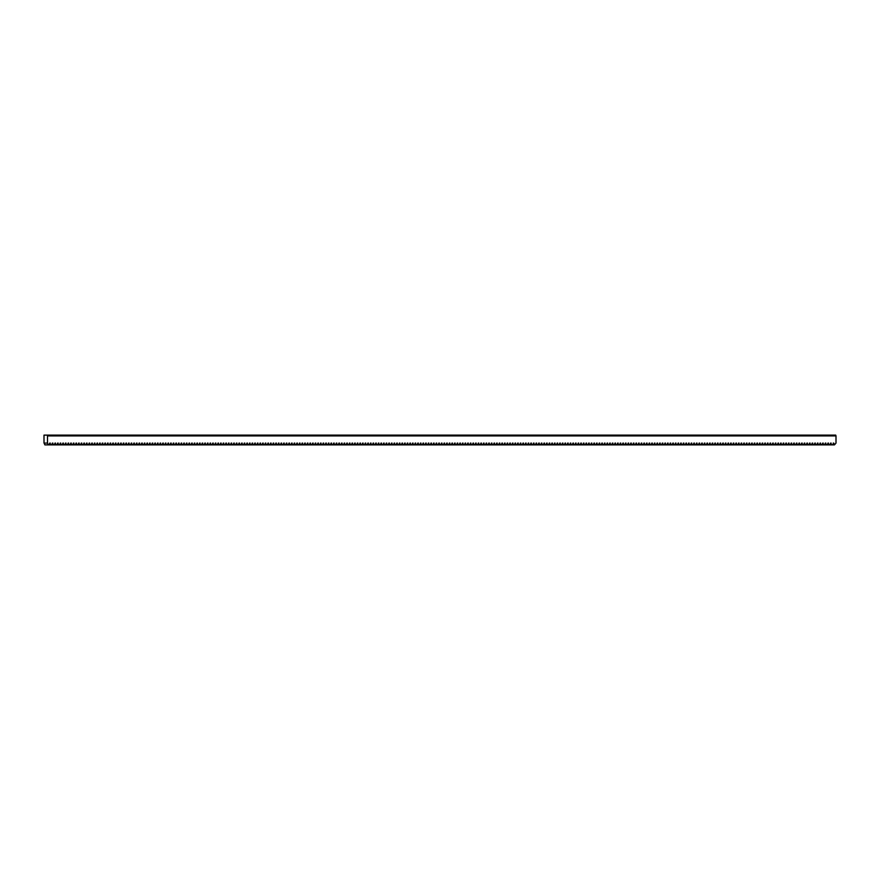 <?xml version="1.0" encoding="UTF-8"?>
<svg xmlns="http://www.w3.org/2000/svg" width="880" height="880" viewBox="0 0 880 880"><rect width="100%" height="100%" fill="white"/><g stroke="black" fill="none" stroke-linecap="round" stroke-linejoin="round"><path stroke-width="1.32" d="M832.524 444.884L833.767 443.102L834.449 444.884L44.847 444.884L44.154 443.102M47.498 435.908L47.498 443.102L44 443.102L44 435.116L835.725 435.116L836 435.908L47.498 435.908L47.212 435.116M834.449 444.884L836 443.102L836 435.908M47.498 443.102L48.345 444.884M49.049 444.884L49.731 443.102L50.974 444.884M51.678 444.884L52.36 443.102L53.603 444.884M54.307 444.884L54.989 443.102L56.232 444.884M56.936 444.884L57.618 443.102L58.861 444.884M59.565 444.884L60.247 443.102L61.49 444.884M62.194 444.884L62.876 443.102L64.119 444.884M64.823 444.884L65.505 443.102L66.748 444.884M67.452 444.884L68.134 443.102L69.377 444.884M70.081 444.884L70.763 443.102L72.006 444.884M72.71 444.884L73.392 443.102L74.635 444.884M75.339 444.884L76.021 443.102L77.264 444.884M77.968 444.884L78.65 443.102L79.893 444.884M80.597 444.884L81.279 443.102L82.522 444.884M83.226 444.884L83.908 443.102L85.151 444.884M85.855 444.884L86.537 443.102L87.78 444.884M88.484 444.884L89.166 443.102L90.409 444.884M91.113 444.884L91.795 443.102L93.038 444.884M93.742 444.884L94.424 443.102L95.667 444.884M96.371 444.884L97.053 443.102L98.296 444.884M99 444.884L99.682 443.102L100.925 444.884M101.629 444.884L102.311 443.102L103.554 444.884M104.258 444.884L104.94 443.102L106.183 444.884M106.887 444.884L107.569 443.102L108.812 444.884M109.516 444.884L110.198 443.102L111.441 444.884M112.145 444.884L112.827 443.102L114.07 444.884M114.774 444.884L115.456 443.102L116.699 444.884M117.403 444.884L118.085 443.102L119.328 444.884M120.032 444.884L120.714 443.102L121.957 444.884M122.661 444.884L123.343 443.102L124.586 444.884M125.29 444.884L125.972 443.102L127.215 444.884M127.919 444.884L128.601 443.102L129.844 444.884M130.548 444.884L131.23 443.102L132.473 444.884M133.177 444.884L133.859 443.102L135.102 444.884M135.806 444.884L136.488 443.102L137.731 444.884M138.435 444.884L139.117 443.102L140.36 444.884M141.064 444.884L141.746 443.102L142.989 444.884M143.693 444.884L144.375 443.102L145.618 444.884M146.322 444.884L147.004 443.102L148.247 444.884M148.951 444.884L149.633 443.102L150.876 444.884M151.58 444.884L152.262 443.102L153.505 444.884M154.209 444.884L154.902 443.102L156.134 444.884M156.838 444.884L157.531 443.102L158.763 444.884M159.467 444.884L160.16 443.102L161.392 444.884M162.096 444.884L162.789 443.102L164.021 444.884M164.725 444.884L165.418 443.102L166.65 444.884M167.354 444.884L168.047 443.102L169.279 444.884M169.983 444.884L170.676 443.102L171.908 444.884M172.612 444.884L173.305 443.102L174.537 444.884M175.241 444.884L175.934 443.102L177.166 444.884M177.87 444.884L178.563 443.102L179.795 444.884M180.499 444.884L181.192 443.102L182.424 444.884M183.128 444.884L183.821 443.102L185.053 444.884M185.757 444.884L186.45 443.102L187.682 444.884M188.386 444.884L189.079 443.102L190.311 444.884M191.015 444.884L191.708 443.102L192.94 444.884M193.644 444.884L194.337 443.102L195.569 444.884M196.273 444.884L196.966 443.102L198.198 444.884M198.902 444.884L199.595 443.102L200.827 444.884M201.531 444.884L202.224 443.102L203.456 444.884M204.16 444.884L204.853 443.102L206.085 444.884M206.789 444.884L207.482 443.102L208.714 444.884M209.418 444.884L210.111 443.102L211.343 444.884M212.047 444.884L212.74 443.102L213.972 444.884M214.676 444.884L215.369 443.102L216.601 444.884M217.316 444.884L217.998 443.102L219.23 444.884M219.945 444.884L220.627 443.102L221.859 444.884M222.574 444.884L223.256 443.102L224.488 444.884M225.203 444.884L225.885 443.102L227.117 444.884M227.832 444.884L228.514 443.102L229.746 444.884M230.461 444.884L231.143 443.102L232.375 444.884M233.09 444.884L233.772 443.102L235.004 444.884M235.719 444.884L236.401 443.102L237.633 444.884M238.348 444.884L239.03 443.102L240.262 444.884M240.977 444.884L241.659 443.102L242.902 444.884M243.606 444.884L244.288 443.102L245.531 444.884M246.235 444.884L246.917 443.102L248.16 444.884M248.864 444.884L249.546 443.102L250.789 444.884M251.493 444.884L252.175 443.102L253.418 444.884M254.122 444.884L254.804 443.102L256.047 444.884M256.751 444.884L257.433 443.102L258.676 444.884M259.38 444.884L260.062 443.102L261.305 444.884M262.009 444.884L262.691 443.102L263.934 444.884M264.638 444.884L265.32 443.102L266.563 444.884M267.267 444.884L267.949 443.102L269.192 444.884M269.896 444.884L270.578 443.102L271.821 444.884M272.525 444.884L273.207 443.102L274.45 444.884M275.154 444.884L275.836 443.102L277.079 444.884M277.783 444.884L278.465 443.102L279.708 444.884M280.412 444.884L281.094 443.102L282.337 444.884M283.041 444.884L283.723 443.102L284.966 444.884M285.67 444.884L286.352 443.102L287.595 444.884M288.299 444.884L288.981 443.102L290.224 444.884M290.928 444.884L291.61 443.102L292.853 444.884M293.557 444.884L294.239 443.102L295.482 444.884M296.186 444.884L296.868 443.102L298.111 444.884M298.815 444.884L299.497 443.102L300.74 444.884M301.444 444.884L302.126 443.102L303.369 444.884M304.073 444.884L304.755 443.102L305.998 444.884M306.702 444.884L307.384 443.102L308.627 444.884M309.331 444.884L310.013 443.102L311.256 444.884M311.96 444.884L312.642 443.102L313.885 444.884M314.589 444.884L315.271 443.102L316.514 444.884M317.218 444.884L317.9 443.102L319.143 444.884M319.847 444.884L320.529 443.102L321.772 444.884M322.476 444.884L323.158 443.102L324.401 444.884M325.105 444.884L325.787 443.102L327.03 444.884M327.734 444.884L328.416 443.102L329.659 444.884M330.363 444.884L331.045 443.102L332.288 444.884M332.992 444.884L333.674 443.102L334.917 444.884M335.621 444.884L336.303 443.102L337.546 444.884M338.25 444.884L338.932 443.102L340.175 444.884M340.879 444.884L341.561 443.102L342.804 444.884M343.508 444.884L344.19 443.102L345.433 444.884M346.137 444.884L346.819 443.102L348.062 444.884M348.766 444.884L349.448 443.102L350.691 444.884M351.395 444.884L352.077 443.102L353.32 444.884M354.024 444.884L354.706 443.102L355.949 444.884M356.653 444.884L357.335 443.102L358.578 444.884M359.282 444.884L359.964 443.102L361.207 444.884M361.911 444.884L362.604 443.102L363.836 444.884M364.54 444.884L365.233 443.102L366.465 444.884M367.169 444.884L367.862 443.102L369.094 444.884M369.798 444.884L370.491 443.102L371.723 444.884M372.427 444.884L373.12 443.102L374.352 444.884M375.056 444.884L375.749 443.102L376.981 444.884M377.685 444.884L378.378 443.102L379.61 444.884M380.314 444.884L381.007 443.102L382.239 444.884M382.943 444.884L383.636 443.102L384.868 444.884M385.572 444.884L386.265 443.102L387.497 444.884M388.201 444.884L388.894 443.102L390.126 444.884M390.83 444.884L391.523 443.102L392.755 444.884M393.459 444.884L394.152 443.102L395.384 444.884M396.088 444.884L396.781 443.102L398.013 444.884M398.717 444.884L399.41 443.102L400.642 444.884M401.346 444.884L402.039 443.102L403.271 444.884M403.975 444.884L404.668 443.102L405.9 444.884M406.604 444.884L407.297 443.102L408.529 444.884M409.233 444.884L409.926 443.102L411.158 444.884M411.862 444.884L412.555 443.102L413.787 444.884M414.491 444.884L415.184 443.102L416.416 444.884M417.12 444.884L417.813 443.102L419.045 444.884M419.749 444.884L420.442 443.102L421.674 444.884M422.378 444.884L423.071 443.102L424.303 444.884M425.018 444.884L425.7 443.102L426.932 444.884M427.647 444.884L428.329 443.102L429.561 444.884M430.276 444.884L430.958 443.102L432.19 444.884M432.905 444.884L433.587 443.102L434.819 444.884M435.534 444.884L436.216 443.102L437.448 444.884M438.163 444.884L438.845 443.102L440.077 444.884M440.792 444.884L441.474 443.102L442.706 444.884M443.421 444.884L444.103 443.102L445.335 444.884M446.05 444.884L446.732 443.102L447.964 444.884M448.679 444.884L449.361 443.102L450.604 444.884M451.308 444.884L451.99 443.102L453.233 444.884M453.937 444.884L454.619 443.102L455.862 444.884M456.566 444.884L457.248 443.102L458.491 444.884M459.195 444.884L459.877 443.102L461.12 444.884M461.824 444.884L462.506 443.102L463.749 444.884M464.453 444.884L465.135 443.102L466.378 444.884M467.082 444.884L467.764 443.102L469.007 444.884M469.711 444.884L470.393 443.102L471.636 444.884M472.34 444.884L473.022 443.102L474.265 444.884M474.969 444.884L475.651 443.102L476.894 444.884M477.598 444.884L478.28 443.102L479.523 444.884M480.227 444.884L480.909 443.102L482.152 444.884M482.856 444.884L483.538 443.102L484.781 444.884M485.485 444.884L486.167 443.102L487.41 444.884M488.114 444.884L488.796 443.102L490.039 444.884M490.743 444.884L491.425 443.102L492.668 444.884M493.372 444.884L494.054 443.102L495.297 444.884M496.001 444.884L496.683 443.102L497.926 444.884M498.63 444.884L499.312 443.102L500.555 444.884M501.259 444.884L501.941 443.102L503.184 444.884M503.888 444.884L504.57 443.102L505.813 444.884M506.517 444.884L507.199 443.102L508.442 444.884M509.146 444.884L509.828 443.102L511.071 444.884M511.775 444.884L512.457 443.102L513.7 444.884M514.404 444.884L515.086 443.102L516.329 444.884M517.033 444.884L517.715 443.102L518.958 444.884M519.662 444.884L520.344 443.102L521.587 444.884M522.291 444.884L522.973 443.102L524.216 444.884M524.92 444.884L525.602 443.102L526.845 444.884M527.549 444.884L528.231 443.102L529.474 444.884M530.178 444.884L530.86 443.102L532.103 444.884M532.807 444.884L533.489 443.102L534.732 444.884M535.436 444.884L536.118 443.102L537.361 444.884M538.065 444.884L538.747 443.102L539.99 444.884M540.694 444.884L541.376 443.102L542.619 444.884M543.323 444.884L544.005 443.102L545.248 444.884M545.952 444.884L546.634 443.102L547.877 444.884M548.581 444.884L549.263 443.102L550.506 444.884M551.21 444.884L551.892 443.102L553.135 444.884M553.839 444.884L554.521 443.102L555.764 444.884M556.468 444.884L557.15 443.102L558.393 444.884M559.097 444.884L559.779 443.102L561.022 444.884M561.726 444.884L562.408 443.102L563.651 444.884M564.355 444.884L565.037 443.102L566.28 444.884M566.984 444.884L567.666 443.102L568.909 444.884M569.613 444.884L570.306 443.102L571.538 444.884M572.242 444.884L572.935 443.102L574.167 444.884M574.871 444.884L575.564 443.102L576.796 444.884M577.5 444.884L578.193 443.102L579.425 444.884M580.129 444.884L580.822 443.102L582.054 444.884M582.758 444.884L583.451 443.102L584.683 444.884M585.387 444.884L586.08 443.102L587.312 444.884M588.016 444.884L588.709 443.102L589.941 444.884M590.645 444.884L591.338 443.102L592.57 444.884M593.274 444.884L593.967 443.102L595.199 444.884M595.903 444.884L596.596 443.102L597.828 444.884M598.532 444.884L599.225 443.102L600.457 444.884M601.161 444.884L601.854 443.102L603.086 444.884M603.79 444.884L604.483 443.102L605.715 444.884M606.419 444.884L607.112 443.102L608.344 444.884M609.048 444.884L609.741 443.102L610.973 444.884M611.677 444.884L612.37 443.102L613.602 444.884M614.306 444.884L614.999 443.102L616.231 444.884M616.935 444.884L617.628 443.102L618.86 444.884M619.564 444.884L620.257 443.102L621.489 444.884M622.193 444.884L622.886 443.102L624.118 444.884M624.822 444.884L625.515 443.102L626.747 444.884M627.451 444.884L628.144 443.102L629.376 444.884M630.08 444.884L630.773 443.102L632.005 444.884M632.72 444.884L633.402 443.102L634.634 444.884M635.349 444.884L636.031 443.102L637.263 444.884M637.978 444.884L638.66 443.102L639.892 444.884M640.607 444.884L641.289 443.102L642.521 444.884M643.236 444.884L643.918 443.102L645.15 444.884M645.865 444.884L646.547 443.102L647.779 444.884M648.494 444.884L649.176 443.102L650.408 444.884M651.123 444.884L651.805 443.102L653.037 444.884M653.752 444.884L654.434 443.102L655.666 444.884M656.381 444.884L657.063 443.102L658.306 444.884M659.01 444.884L659.692 443.102L660.935 444.884M661.639 444.884L662.321 443.102L663.564 444.884M664.268 444.884L664.95 443.102L666.193 444.884M666.897 444.884L667.579 443.102L668.822 444.884M669.526 444.884L670.208 443.102L671.451 444.884M672.155 444.884L672.837 443.102L674.08 444.884M674.784 444.884L675.466 443.102L676.709 444.884M677.413 444.884L678.095 443.102L679.338 444.884M680.042 444.884L680.724 443.102L681.967 444.884M682.671 444.884L683.353 443.102L684.596 444.884M685.3 444.884L685.982 443.102L687.225 444.884M687.929 444.884L688.611 443.102L689.854 444.884M690.558 444.884L691.24 443.102L692.483 444.884M693.187 444.884L693.869 443.102L695.112 444.884M695.816 444.884L696.498 443.102L697.741 444.884M698.445 444.884L699.127 443.102L700.37 444.884M701.074 444.884L701.756 443.102L702.999 444.884M703.703 444.884L704.385 443.102L705.628 444.884M706.332 444.884L707.014 443.102L708.257 444.884M708.961 444.884L709.643 443.102L710.886 444.884M711.59 444.884L712.272 443.102L713.515 444.884M714.219 444.884L714.901 443.102L716.144 444.884M716.848 444.884L717.53 443.102L718.773 444.884M719.477 444.884L720.159 443.102L721.402 444.884M722.106 444.884L722.788 443.102L724.031 444.884M724.735 444.884L725.417 443.102L726.66 444.884M727.364 444.884L728.046 443.102L729.289 444.884M729.993 444.884L730.675 443.102L731.918 444.884M732.622 444.884L733.304 443.102L734.547 444.884M735.251 444.884L735.933 443.102L737.176 444.884M737.88 444.884L738.562 443.102L739.805 444.884M740.509 444.884L741.191 443.102L742.434 444.884M743.138 444.884L743.82 443.102L745.063 444.884M745.767 444.884L746.449 443.102L747.692 444.884M748.396 444.884L749.078 443.102L750.321 444.884M751.025 444.884L751.707 443.102L752.95 444.884M753.654 444.884L754.336 443.102L755.579 444.884M756.283 444.884L756.965 443.102L758.208 444.884M758.912 444.884L759.594 443.102L760.837 444.884M761.541 444.884L762.223 443.102L763.466 444.884M764.17 444.884L764.852 443.102L766.095 444.884M766.799 444.884L767.481 443.102L768.724 444.884M769.428 444.884L770.11 443.102L771.353 444.884M772.057 444.884L772.739 443.102L773.982 444.884M774.686 444.884L775.368 443.102L776.611 444.884M777.315 444.884L778.008 443.102L779.24 444.884M779.944 444.884L780.637 443.102L781.869 444.884M782.573 444.884L783.266 443.102L784.498 444.884M785.202 444.884L785.895 443.102L787.127 444.884M787.831 444.884L788.524 443.102L789.756 444.884M790.46 444.884L791.153 443.102L792.385 444.884M793.089 444.884L793.782 443.102L795.014 444.884M795.718 444.884L796.411 443.102L797.643 444.884M798.347 444.884L799.04 443.102L800.272 444.884M800.976 444.884L801.669 443.102L802.901 444.884M803.605 444.884L804.298 443.102L805.53 444.884M806.234 444.884L806.927 443.102L808.159 444.884M808.863 444.884L809.556 443.102L810.788 444.884M811.492 444.884L812.185 443.102L813.417 444.884M814.121 444.884L814.814 443.102L816.046 444.884M816.75 444.884L817.443 443.102L818.675 444.884M819.379 444.884L820.072 443.102L821.304 444.884M822.008 444.884L822.701 443.102L823.933 444.884M824.637 444.884L825.33 443.102L826.562 444.884M827.266 444.884L827.959 443.102L829.191 444.884M829.895 444.884L830.588 443.102L831.82 444.884M49.731 443.102L50.281 443.102M52.36 443.102L52.91 443.102M54.989 443.102L55.539 443.102M57.618 443.102L58.168 443.102M60.247 443.102L60.797 443.102M62.876 443.102L63.426 443.102M65.505 443.102L66.055 443.102M68.134 443.102L68.684 443.102M70.763 443.102L71.313 443.102M73.392 443.102L73.942 443.102M76.021 443.102L76.571 443.102M78.65 443.102L79.2 443.102M81.279 443.102L81.829 443.102M83.908 443.102L84.458 443.102M86.537 443.102L87.087 443.102M89.166 443.102L89.716 443.102M91.795 443.102L92.345 443.102M94.424 443.102L94.974 443.102M97.053 443.102L97.614 443.102M99.682 443.102L100.243 443.102M102.311 443.102L102.872 443.102M104.94 443.102L105.501 443.102M107.569 443.102L108.13 443.102M110.198 443.102L110.759 443.102M112.827 443.102L113.388 443.102M115.456 443.102L116.017 443.102M118.085 443.102L118.646 443.102M120.714 443.102L121.275 443.102M123.343 443.102L123.904 443.102M125.972 443.102L126.533 443.102M128.601 443.102L129.162 443.102M131.23 443.102L131.791 443.102M133.859 443.102L134.42 443.102M136.488 443.102L137.049 443.102M139.117 443.102L139.678 443.102M141.746 443.102L142.307 443.102M144.375 443.102L144.936 443.102M147.004 443.102L147.565 443.102M149.633 443.102L150.194 443.102M152.262 443.102L152.823 443.102M154.902 443.102L155.452 443.102M157.531 443.102L158.081 443.102M160.16 443.102L160.71 443.102M162.789 443.102L163.339 443.102M165.418 443.102L165.968 443.102M168.047 443.102L168.597 443.102M170.676 443.102L171.226 443.102M173.305 443.102L173.855 443.102M175.934 443.102L176.484 443.102M178.563 443.102L179.113 443.102M181.192 443.102L181.742 443.102M183.821 443.102L184.371 443.102M186.45 443.102L187 443.102M189.079 443.102L189.629 443.102M191.708 443.102L192.258 443.102M194.337 443.102L194.887 443.102M196.966 443.102L197.516 443.102M199.595 443.102L200.145 443.102M202.224 443.102L202.774 443.102M204.853 443.102L205.403 443.102M207.482 443.102L208.032 443.102M210.111 443.102L210.661 443.102M212.74 443.102L213.29 443.102M215.369 443.102L215.919 443.102M217.998 443.102L218.548 443.102M220.627 443.102L221.177 443.102M223.256 443.102L223.806 443.102M225.885 443.102L226.435 443.102M228.514 443.102L229.064 443.102M231.143 443.102L231.693 443.102M233.772 443.102L234.322 443.102M236.401 443.102L236.951 443.102M239.03 443.102L239.58 443.102M241.659 443.102L242.209 443.102M244.288 443.102L244.838 443.102M246.917 443.102L247.467 443.102M249.546 443.102L250.096 443.102M252.175 443.102L252.725 443.102M254.804 443.102L255.354 443.102M257.433 443.102L257.983 443.102M260.062 443.102L260.612 443.102M262.691 443.102L263.241 443.102M265.32 443.102L265.87 443.102M267.949 443.102L268.499 443.102M270.578 443.102L271.128 443.102M273.207 443.102L273.757 443.102M275.836 443.102L276.386 443.102M278.465 443.102L279.015 443.102M281.094 443.102L281.644 443.102M283.723 443.102L284.273 443.102M286.352 443.102L286.902 443.102M288.981 443.102L289.531 443.102M291.61 443.102L292.16 443.102M294.239 443.102L294.789 443.102M296.868 443.102L297.418 443.102M299.497 443.102L300.047 443.102M302.126 443.102L302.676 443.102M304.755 443.102L305.316 443.102M307.384 443.102L307.945 443.102M310.013 443.102L310.574 443.102M312.642 443.102L313.203 443.102M315.271 443.102L315.832 443.102M317.9 443.102L318.461 443.102M320.529 443.102L321.09 443.102M323.158 443.102L323.719 443.102M325.787 443.102L326.348 443.102M328.416 443.102L328.977 443.102M331.045 443.102L331.606 443.102M333.674 443.102L334.235 443.102M336.303 443.102L336.864 443.102M338.932 443.102L339.493 443.102M341.561 443.102L342.122 443.102M344.19 443.102L344.751 443.102M346.819 443.102L347.38 443.102M349.448 443.102L350.009 443.102M352.077 443.102L352.638 443.102M354.706 443.102L355.267 443.102M357.335 443.102L357.896 443.102M359.964 443.102L360.525 443.102M362.604 443.102L363.154 443.102M365.233 443.102L365.783 443.102M367.862 443.102L368.412 443.102M370.491 443.102L371.041 443.102M373.12 443.102L373.67 443.102M375.749 443.102L376.299 443.102M378.378 443.102L378.928 443.102M381.007 443.102L381.557 443.102M383.636 443.102L384.186 443.102M386.265 443.102L386.815 443.102M388.894 443.102L389.444 443.102M391.523 443.102L392.073 443.102M394.152 443.102L394.702 443.102M396.781 443.102L397.331 443.102M399.41 443.102L399.96 443.102M402.039 443.102L402.589 443.102M404.668 443.102L405.218 443.102M407.297 443.102L407.847 443.102M409.926 443.102L410.476 443.102M412.555 443.102L413.105 443.102M415.184 443.102L415.734 443.102M417.813 443.102L418.363 443.102M420.442 443.102L420.992 443.102M423.071 443.102L423.621 443.102M425.7 443.102L426.25 443.102M428.329 443.102L428.879 443.102M430.958 443.102L431.508 443.102M433.587 443.102L434.137 443.102M436.216 443.102L436.766 443.102M438.845 443.102L439.395 443.102M441.474 443.102L442.024 443.102M444.103 443.102L444.653 443.102M446.732 443.102L447.282 443.102M449.361 443.102L449.911 443.102M451.99 443.102L452.54 443.102M454.619 443.102L455.169 443.102M457.248 443.102L457.798 443.102M459.877 443.102L460.427 443.102M462.506 443.102L463.056 443.102M465.135 443.102L465.685 443.102M467.764 443.102L468.314 443.102M470.393 443.102L470.943 443.102M473.022 443.102L473.572 443.102M475.651 443.102L476.201 443.102M478.28 443.102L478.83 443.102M480.909 443.102L481.459 443.102M483.538 443.102L484.088 443.102M486.167 443.102L486.717 443.102M488.796 443.102L489.346 443.102M491.425 443.102L491.975 443.102M494.054 443.102L494.604 443.102M496.683 443.102L497.233 443.102M499.312 443.102L499.862 443.102M501.941 443.102L502.491 443.102M504.57 443.102L505.12 443.102M507.199 443.102L507.749 443.102M509.828 443.102L510.378 443.102M512.457 443.102L513.018 443.102M515.086 443.102L515.647 443.102M517.715 443.102L518.276 443.102M520.344 443.102L520.905 443.102M522.973 443.102L523.534 443.102M525.602 443.102L526.163 443.102M528.231 443.102L528.792 443.102M530.86 443.102L531.421 443.102M533.489 443.102L534.05 443.102M536.118 443.102L536.679 443.102M538.747 443.102L539.308 443.102M541.376 443.102L541.937 443.102M544.005 443.102L544.566 443.102M546.634 443.102L547.195 443.102M549.263 443.102L549.824 443.102M551.892 443.102L552.453 443.102M554.521 443.102L555.082 443.102M557.15 443.102L557.711 443.102M559.779 443.102L560.34 443.102M562.408 443.102L562.969 443.102M565.037 443.102L565.598 443.102M567.666 443.102L568.227 443.102M570.306 443.102L570.856 443.102M572.935 443.102L573.485 443.102M575.564 443.102L576.114 443.102M578.193 443.102L578.743 443.102M580.822 443.102L581.372 443.102M583.451 443.102L584.001 443.102M586.08 443.102L586.63 443.102M588.709 443.102L589.259 443.102M591.338 443.102L591.888 443.102M593.967 443.102L594.517 443.102M596.596 443.102L597.146 443.102M599.225 443.102L599.775 443.102M601.854 443.102L602.404 443.102M604.483 443.102L605.033 443.102M607.112 443.102L607.662 443.102M609.741 443.102L610.291 443.102M612.37 443.102L612.92 443.102M614.999 443.102L615.549 443.102M617.628 443.102L618.178 443.102M620.257 443.102L620.807 443.102M622.886 443.102L623.436 443.102M625.515 443.102L626.065 443.102M628.144 443.102L628.694 443.102M630.773 443.102L631.323 443.102M633.402 443.102L633.952 443.102M636.031 443.102L636.581 443.102M638.66 443.102L639.21 443.102M641.289 443.102L641.839 443.102M643.918 443.102L644.468 443.102M646.547 443.102L647.097 443.102M649.176 443.102L649.726 443.102M651.805 443.102L652.355 443.102M654.434 443.102L654.984 443.102M657.063 443.102L657.613 443.102M659.692 443.102L660.242 443.102M662.321 443.102L662.871 443.102M664.95 443.102L665.5 443.102M667.579 443.102L668.129 443.102M670.208 443.102L670.758 443.102M672.837 443.102L673.387 443.102M675.466 443.102L676.016 443.102M678.095 443.102L678.645 443.102M680.724 443.102L681.274 443.102M683.353 443.102L683.903 443.102M685.982 443.102L686.532 443.102M688.611 443.102L689.161 443.102M691.24 443.102L691.79 443.102M693.869 443.102L694.419 443.102M696.498 443.102L697.048 443.102M699.127 443.102L699.677 443.102M701.756 443.102L702.306 443.102M704.385 443.102L704.935 443.102M707.014 443.102L707.564 443.102M709.643 443.102L710.193 443.102M712.272 443.102L712.822 443.102M714.901 443.102L715.451 443.102M717.53 443.102L718.08 443.102M720.159 443.102L720.72 443.102M722.788 443.102L723.349 443.102M725.417 443.102L725.978 443.102M728.046 443.102L728.607 443.102M730.675 443.102L731.236 443.102M733.304 443.102L733.865 443.102M735.933 443.102L736.494 443.102M738.562 443.102L739.123 443.102M741.191 443.102L741.752 443.102M743.82 443.102L744.381 443.102M746.449 443.102L747.01 443.102M749.078 443.102L749.639 443.102M751.707 443.102L752.268 443.102M754.336 443.102L754.897 443.102M756.965 443.102L757.526 443.102M759.594 443.102L760.155 443.102M762.223 443.102L762.784 443.102M764.852 443.102L765.413 443.102M767.481 443.102L768.042 443.102M770.11 443.102L770.671 443.102M772.739 443.102L773.3 443.102M775.368 443.102L775.929 443.102M778.008 443.102L778.558 443.102M780.637 443.102L781.187 443.102M783.266 443.102L783.816 443.102M785.895 443.102L786.445 443.102M788.524 443.102L789.074 443.102M791.153 443.102L791.703 443.102M793.782 443.102L794.332 443.102M796.411 443.102L796.961 443.102M799.04 443.102L799.59 443.102M801.669 443.102L802.219 443.102M804.298 443.102L804.848 443.102M806.927 443.102L807.477 443.102M809.556 443.102L810.106 443.102M812.185 443.102L812.735 443.102M814.814 443.102L815.364 443.102M817.443 443.102L817.993 443.102M820.072 443.102L820.622 443.102M822.701 443.102L823.251 443.102M825.33 443.102L825.88 443.102M827.959 443.102L828.509 443.102M830.588 443.102L831.138 443.102M833.217 443.102L833.767 443.102"/></g></svg>
